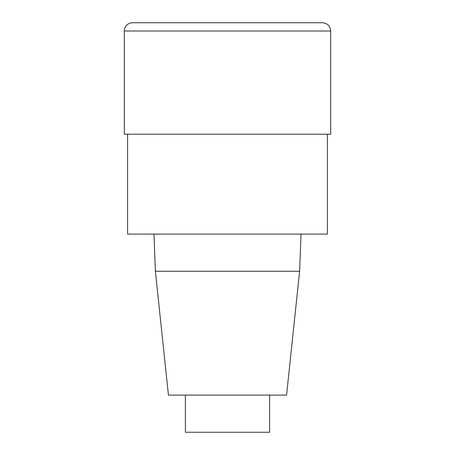 <?xml version="1.0" encoding="UTF-8"?>
<svg xmlns="http://www.w3.org/2000/svg" width="455" height="455" viewBox="0 0 455 455"><rect width="100%" height="100%" fill="white"/><g stroke="black" fill="none" stroke-linecap="round" stroke-linejoin="round"><path stroke-width="0.68" d="M327.401 134.208L327.401 234.103L127.599 234.103L127.599 134.208M153.978 234.103L155.382 271.26L168.43 395.099L286.57 395.099L299.617 271.26L301.022 234.103M155.382 271.26L299.617 271.26M185.395 395.099L185.395 432.25L269.605 432.25L269.605 395.099M124.3 31.008L124.3 134.208L330.7 134.208L330.7 31.008C330.199 26.003 327.446 23.25 322.447 22.75L132.553 22.75A8.258 8.258 0 0 0 124.3 31.008L330.7 31.008L330.7 134.208"/></g></svg>
